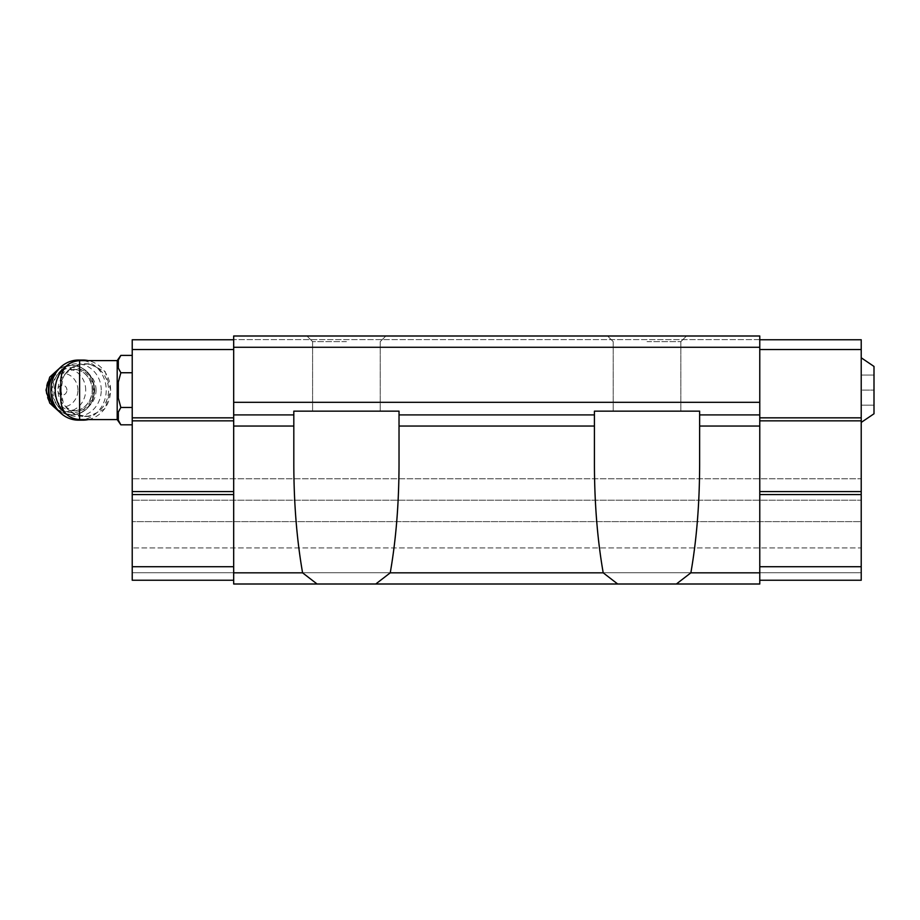 <?xml version="1.0" encoding="UTF-8"?>
<svg xmlns="http://www.w3.org/2000/svg" width="920" height="920" viewBox="0 0 920 920"><rect width="100%" height="100%" fill="white"/><g stroke="black" fill="none" stroke-linecap="round" stroke-linejoin="round"><path stroke-width="0.69" stroke-dasharray="4.6 3.45" d="M874 390.103L874 375.072L874 405.133L874 390.103L861.223 390.103L861.223 357.788L861.223 422.418L861.223 375.072L861.223 390.103L874 390.103M874 413.781L874 366.436M60.835 400.821L60.835 379.397M60.892 390.103L63.319 403.098L65.458 406.536C69.253 411.022 73.968 413.919 79.614 415.23L88.975 416.403L105.11 408.756L110.699 390.103L105.11 371.473L88.975 363.803L79.614 364.987C73.979 366.286 69.253 369.184 65.458 373.681L63.319 377.108L60.892 390.103M117.196 419.6L117.196 360.605M676.372 584.004L233.68 584.004L759.77 584.004L759.77 414.909L699.637 414.909L699.637 411.148L594.423 411.148L594.423 464.243C594.504 503.642 597.436 539.833 603.209 572.827L617.688 584.004L676.372 584.004L690.862 572.827C696.635 539.833 699.568 503.642 699.637 464.243L699.637 411.148L594.423 411.148L594.423 464.243L594.423 414.909L399.027 414.909L399.027 464.243L399.027 411.148L293.813 411.148L293.813 414.909L233.68 414.909L233.68 584.004L233.68 580.244L233.68 584.004L375.762 584.004L390.241 572.827C396.014 539.833 398.947 503.642 399.027 464.243L399.027 411.148L293.813 411.148L399.027 411.148L399.027 414.909L594.423 414.909L399.027 414.909M317.078 584.004L302.588 572.827C296.815 539.833 293.882 503.642 293.813 464.243L293.813 411.148L293.813 464.243L293.813 414.909L233.68 414.909L233.68 335.995L233.68 339.606L233.68 335.995L233.68 339.606L233.68 335.995L759.77 335.995L759.77 339.606L759.77 335.995L759.77 339.606L759.77 335.995L233.68 335.995L759.77 335.995L233.68 335.995L759.77 335.995L759.77 347.266L233.68 347.266M293.813 414.909L233.68 414.909M302.588 572.827L233.68 572.827M603.209 572.827L390.241 572.827M617.688 584.004L375.762 584.004M759.77 347.266L759.77 414.909L699.637 414.909L699.637 464.243L699.637 411.148L594.423 411.148L594.423 414.909M759.77 566.72L759.77 494.569L759.77 566.72L861.223 566.72L861.223 494.569L759.77 494.569L759.77 491.567L759.77 494.569M759.77 420.842L759.77 491.567L759.77 417.841L759.77 420.842L861.223 420.842L861.223 417.841L759.77 417.841L759.77 349.519L759.77 417.841M759.77 339.756L759.77 349.519L759.77 339.756L861.223 339.756L861.223 349.519L759.77 349.519M233.68 566.72L233.68 494.569L233.68 566.72L132.227 566.72L132.227 580.244L233.68 580.244L233.68 566.72L233.68 580.244L132.227 580.244L132.227 478.791L132.227 580.244L233.68 580.244M861.223 572.734L132.227 572.734L861.223 572.734L861.223 547.929L132.227 547.929L861.223 547.929L861.223 521.628L132.227 521.628L861.223 521.628L861.223 500.204L132.227 500.204L861.223 500.204L861.223 478.791L132.227 478.791L861.223 478.791L861.223 572.734M861.223 566.72L861.223 580.244L759.77 580.244M759.77 572.827L690.862 572.827M759.77 414.909L699.637 414.909M759.77 402.316L233.68 402.316M346.414 335.995L385.871 335.995L346.414 335.995M647.036 335.995L686.492 335.995L647.036 335.995M759.77 339.606L233.68 339.606L759.77 339.606M233.68 494.569L233.68 339.756L233.68 494.569L132.227 494.569L132.227 491.567L233.68 491.567M861.223 494.569L861.223 491.567L759.77 491.567M861.223 491.567L861.223 420.842M861.223 417.841L861.223 349.519M132.227 566.72L132.227 494.569M132.227 491.567L132.227 420.842L233.68 420.842M132.227 420.842L132.227 417.841L233.68 417.841M132.227 417.841L132.227 349.519L233.68 349.519M132.227 349.519L132.227 339.756L233.68 339.756M132.227 407.468L132.227 355.396L132.227 424.822L132.227 407.468L120.842 407.468L118.323 398.107L118.323 382.11L118.323 398.107L118.323 382.11L120.842 372.749L118.323 368.069L118.323 360.077M346.414 341.63L312.593 341.63L346.414 341.63M346.414 411.148L312.593 411.148L346.414 411.148M647.036 341.63L680.857 341.63L647.036 341.63M647.036 411.148L680.857 411.148L647.036 411.148M118.323 412.137L118.323 420.141L118.323 412.137L118.323 420.141L120.842 424.822M120.842 372.749L132.227 372.749M63.319 377.108A26.3 24.207 90 0 0 60.835 383.95M60.835 396.255A26.3 24.207 90 0 0 63.319 403.098M65.458 406.536A26.3 24.207 90 0 0 84.376 416.415A26.3 24.207 90 0 0 108.583 390.103A26.3 24.207 90 0 0 84.376 363.803A26.3 24.207 90 0 0 65.458 373.681M66.918 390.103A4.968 4.577 90 0 0 60.064 385.802A4.968 4.577 90 0 0 60.064 394.416A4.968 4.577 90 0 0 66.918 390.103M77.912 390.103A16.905 15.571 90 0 0 54.568 375.463A16.905 15.571 90 0 0 54.568 404.754A16.905 15.571 90 0 0 77.912 390.103M96.059 390.103A20.665 19.021 90 0 0 77.027 369.437A20.665 19.021 90 0 0 58.006 390.103A20.665 19.021 90 0 0 77.027 410.768A20.665 19.021 90 0 0 96.059 390.103M101.246 390.103A26.3 24.207 90 0 0 64.929 367.322A26.3 24.207 90 0 0 64.929 412.884A26.3 24.207 90 0 0 101.246 390.103M78.556 420.164A30.061 27.669 90 0 0 106.225 390.103A30.061 27.669 90 0 0 78.556 360.042M88.239 419.6A30.061 27.669 90 0 0 110.572 390.103A30.061 27.669 90 0 0 88.239 360.605M76.406 360.881A30.061 27.669 90 0 0 66.803 365.654M66.803 414.563A30.061 27.669 90 0 0 76.406 419.324M874 375.072L861.223 375.072L874 375.072M874 405.133L861.223 405.133L874 405.133M79.614 364.987L79.614 360.605M79.614 419.6L79.614 415.23M293.813 426.052L233.68 426.052M594.423 426.052L399.027 426.052M759.77 426.052L699.637 426.052M85.698 390.103A21.528 19.814 90 0 0 55.982 371.461A21.528 19.814 90 0 0 55.982 408.744A21.528 19.814 90 0 0 85.698 390.103M58.201 410.481A24.805 22.828 90 0 0 71.219 414.909A24.805 22.828 90 0 0 94.047 390.103A24.805 22.828 90 0 0 71.219 365.309A24.805 22.828 90 0 0 58.201 369.725M57.178 409.204A24.805 22.828 90 0 0 71.748 414.909A24.805 22.828 90 0 0 94.576 390.103A24.805 22.828 90 0 0 71.748 365.309A24.805 22.828 90 0 0 57.178 371.001M93.38 390.103A22.551 20.758 90 0 0 62.249 370.576A22.551 20.758 90 0 0 62.249 409.63A22.551 20.758 90 0 0 93.38 390.103M92.379 390.103A20.665 19.021 90 0 0 73.358 369.437A20.665 19.021 90 0 0 54.337 390.103A20.665 19.021 90 0 0 73.358 410.768A20.665 19.021 90 0 0 92.379 390.103M380.236 341.63L385.871 335.995L380.236 341.63L380.236 411.148L380.236 341.63M312.593 341.63L306.958 335.995L312.593 341.63L312.593 411.148L312.593 341.63M680.857 341.63L686.492 335.995L680.857 341.63L680.857 411.148L680.857 341.63M613.214 341.63L607.58 335.995L613.214 341.63L613.214 411.148L613.214 341.63M84.376 416.415L88.975 416.415M84.376 363.803L88.975 363.803M59.8 412.217L71.748 414.909C85.721 413.436 93.391 405.168 94.748 390.103C93.391 375.049 85.721 366.781 71.748 365.309L59.8 368M77.027 369.437L73.358 369.437C80.189 368.621 91.701 375.601 92.23 390.103C91.701 404.616 80.189 411.585 73.358 410.768L77.027 410.768"/><path stroke-width="1.38" d="M861.223 357.788L874 366.436L874 413.781L861.223 422.418M79.614 419.6L79.614 360.605C68.206 361.721 61.939 367.988 60.835 379.397L60.835 400.821C61.939 412.229 68.206 418.496 79.614 419.6L117.196 419.6L120.842 424.822L132.227 424.822M79.614 360.605L117.196 360.605L117.196 419.6M759.77 347.266L233.68 347.266L233.68 335.995L759.77 335.995L759.77 426.052L699.637 426.052L699.637 464.243C699.568 503.642 696.635 539.833 690.862 572.827L676.372 584.004L617.688 584.004L603.209 572.827C597.436 539.833 594.504 503.642 594.423 464.243L594.423 414.909L399.027 414.909L399.027 464.243C398.947 503.642 396.014 539.833 390.241 572.827L375.762 584.004L317.078 584.004L302.588 572.827C296.815 539.833 293.882 503.642 293.813 464.243L293.813 426.052L233.68 426.052L233.68 414.909L293.813 414.909L293.813 426.052M699.637 426.052L699.637 411.148L594.423 411.148L594.423 414.909M759.77 426.052L759.77 572.827L690.862 572.827M759.77 572.827L759.77 584.004L676.372 584.004M603.209 572.827L390.241 572.827M617.688 584.004L375.762 584.004M233.68 347.266L233.68 414.909M759.77 402.316L233.68 402.316M759.77 414.909L699.637 414.909M293.813 414.909L293.813 411.148L399.027 411.148L399.027 414.909M233.68 426.052L233.68 584.004L317.078 584.004M302.588 572.827L233.68 572.827M759.77 339.756L861.223 339.756L861.223 566.72L759.77 566.72M861.223 494.569L759.77 494.569M861.223 566.72L861.223 580.244L759.77 580.244M861.223 349.519L759.77 349.519M861.223 417.841L759.77 417.841M861.223 420.842L759.77 420.842M861.223 491.567L759.77 491.567M233.68 339.756L132.227 339.756L132.227 494.569L233.68 494.569M132.227 494.569L132.227 566.72L233.68 566.72M132.227 566.72L132.227 580.244L233.68 580.244M132.227 349.519L233.68 349.519M132.227 417.841L233.68 417.841M132.227 420.842L233.68 420.842M132.227 491.567L233.68 491.567M118.323 360.077L120.842 355.396L118.323 360.077L118.323 368.069L120.842 372.749L118.323 382.11L118.323 398.107L120.842 407.468L132.227 407.468M118.323 412.137L120.842 407.468L118.323 412.137L118.323 420.141L120.842 424.822M120.842 372.749L132.227 372.749M117.196 360.605L120.842 355.396L132.227 355.396M60.835 383.95A26.3 24.207 90 0 0 60.835 396.255M88.239 360.605A30.061 27.669 90 0 0 82.903 360.042L78.556 360.042A30.061 27.669 90 0 0 50.876 390.103A30.061 27.669 90 0 0 78.556 420.164L82.903 420.164A30.061 27.669 90 0 0 88.239 419.6M82.903 360.042A30.061 27.669 90 0 0 76.406 360.881M66.803 365.654A30.061 27.669 90 0 0 58.845 404.961A30.061 27.669 90 0 0 66.803 414.563M76.406 419.324A30.061 27.669 90 0 0 82.903 420.164M594.423 426.052L399.027 426.052M58.201 369.725A24.805 22.828 90 0 0 58.201 410.481M57.178 371.001A24.805 22.828 90 0 0 57.178 409.204M59.8 368L49.737 377.119L46 390.103L49.737 403.098L59.8 412.217"/></g></svg>
